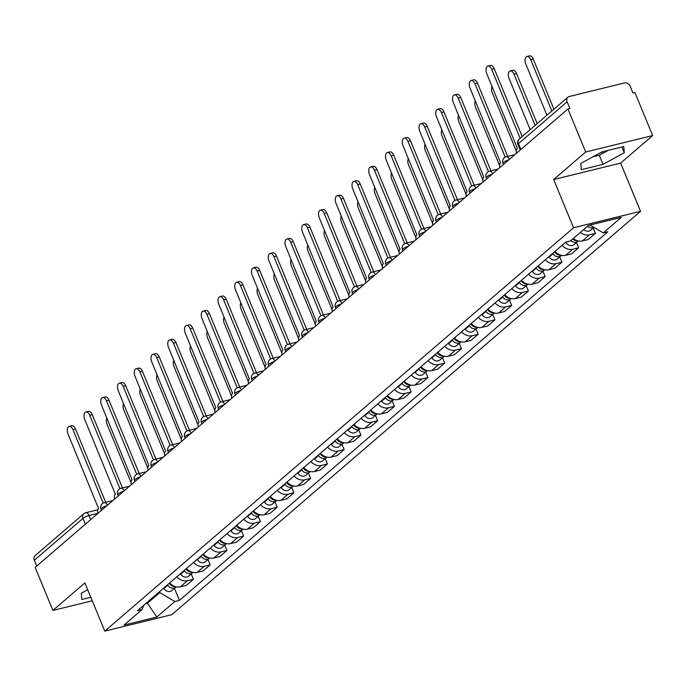 <?xml version="1.0" encoding="UTF-8"?>
<svg xmlns="http://www.w3.org/2000/svg" width="687" height="687" viewBox="0 0 687 687"><rect width="100%" height="100%" fill="white"/><g stroke="black" fill="none" stroke-linecap="round" stroke-linejoin="round"><path stroke-width="1.03" d="M603.684 151.449A18.721 4.191 -22.4 0 1 599.322 153.321M652.65 135.571L585.676 151.999L567.943 108.967L35.157 567.402L52.899 610.434L84.896 582.902L104.776 631.13L171.75 614.693L640.533 211.321L620.653 163.102L652.65 135.571L634.908 92.53L632.959 93.011L630.194 86.304A4.8 3.873 49.3 0 0 624.509 82.938L569.248 96.498A4.8 3.873 49.3 0 0 567.9 97.185A4.8 3.873 49.3 0 0 567.127 101.788L518.487 143.635A4.8 1.073 157.6 0 0 517.955 144.51L520.231 150.024M585.676 151.999L553.679 179.53L573.559 227.758L104.776 631.13M567.943 108.967L569.892 108.486L567.127 101.788M52.899 610.434L92.264 600.782M36.746 566.036L34.35 560.223A4.8 3.873 -130.7 0 1 35.123 555.62L83.762 513.773A4.8 3.873 49.3 0 0 82.99 518.367L34.35 560.223M169.723 582.928A11.044 8.914 49.3 0 0 180.38 586.835L186.332 585.376L193.425 579.278L187.465 580.738A11.044 8.914 -130.7 0 1 176.808 576.831M191.226 573.946L193.425 579.278M186.478 568.518A11.044 8.914 49.3 0 0 197.126 572.426L203.086 570.966L210.17 564.86L204.219 566.328A11.044 8.914 -130.7 0 1 193.562 562.421M207.972 559.536L210.17 564.86M203.223 554.1A11.044 8.914 49.3 0 0 213.88 558.007L219.831 556.547L226.925 550.45L220.965 551.91A11.044 8.914 -130.7 0 1 210.308 548.003M224.726 545.126L226.925 550.45M219.977 539.69A11.044 8.914 49.3 0 0 230.626 543.597L236.586 542.137L243.67 536.04L237.719 537.5A11.044 8.914 -130.7 0 1 227.062 533.593M241.472 530.707L243.67 536.04M236.723 525.28A11.044 8.914 49.3 0 0 247.38 529.188L253.331 527.728L260.425 521.622L254.465 523.09A11.044 8.914 -130.7 0 1 243.808 519.183M258.226 516.298L260.425 521.622M253.477 510.862A11.044 8.914 49.3 0 0 264.126 514.769L270.085 513.309L277.17 507.212L271.219 508.672A11.044 8.914 -130.7 0 1 260.562 504.765M274.972 501.888L277.17 507.212M270.223 496.452A11.044 8.914 49.3 0 0 280.88 500.359L286.831 498.899L293.924 492.802L287.965 494.262A11.044 8.914 -130.7 0 1 277.308 490.355M291.726 487.469L293.924 492.802M286.977 482.042A11.044 8.914 49.3 0 0 297.634 485.949L303.585 484.49L310.67 478.384L304.719 479.852A11.044 8.914 -130.7 0 1 294.062 475.945M308.472 473.06L310.67 478.384M303.723 467.624A11.044 8.914 49.3 0 0 314.38 471.531L320.331 470.071L327.424 463.974L321.464 465.434A11.044 8.914 -130.7 0 1 310.807 461.527M325.226 458.65L327.424 463.974M320.477 453.214A11.044 8.914 49.3 0 0 331.134 457.121L337.085 455.661L344.17 449.564L338.219 451.024A11.044 8.914 -130.7 0 1 327.562 447.117M341.971 444.231L344.17 449.564M337.223 438.804A11.044 8.914 49.3 0 0 347.88 442.711L353.839 441.243L360.924 435.146L354.964 436.614A11.044 8.914 -130.7 0 1 344.307 432.707M358.726 429.822L360.924 435.146M353.977 424.386A11.044 8.914 49.3 0 0 364.634 428.293L370.585 426.833L377.67 420.736L371.719 422.196A11.044 8.914 -130.7 0 1 361.061 418.289M375.471 415.412L377.67 420.736M370.722 409.976A11.044 8.914 49.3 0 0 381.379 413.883L387.339 412.423L394.424 406.326L388.464 407.786A11.044 8.914 -130.7 0 1 377.807 403.879M392.225 400.993L394.424 406.326M387.477 395.566A11.044 8.914 49.3 0 0 398.134 399.473L404.085 398.005L411.17 391.908L405.218 393.376A11.044 8.914 -130.7 0 1 394.561 389.469M408.971 386.583L411.17 391.908M404.222 381.148A11.044 8.914 49.3 0 0 414.879 385.055L420.839 383.595L427.924 377.498L421.964 378.958A11.044 8.914 -130.7 0 1 411.307 375.05M425.725 372.174L427.924 377.498M420.976 366.738A11.044 8.914 49.3 0 0 431.634 370.645L437.585 369.185L444.669 363.088L438.718 364.548A11.044 8.914 -130.7 0 1 428.061 360.641M442.48 357.755L444.669 363.088M437.722 352.328A11.044 8.914 49.3 0 0 448.379 356.235L454.339 354.767L461.424 348.67L455.464 350.138A11.044 8.914 -130.7 0 1 444.807 346.231M459.225 343.345L461.424 348.67M454.476 337.91A11.044 8.914 49.3 0 0 465.133 341.817L471.084 340.357L478.169 334.26L472.218 335.72A11.044 8.914 -130.7 0 1 461.561 331.812M475.979 328.936L478.169 334.26M471.222 323.5A11.044 8.914 49.3 0 0 481.879 327.407L487.839 325.947L494.923 319.85L488.964 321.31A11.044 8.914 -130.7 0 1 478.307 317.403M492.725 314.517L494.923 319.85M487.976 309.09A11.044 8.914 49.3 0 0 498.633 312.997L504.584 311.529L511.669 305.432L505.718 306.9A11.044 8.914 -130.7 0 1 495.061 302.993M509.479 300.107L511.669 305.432M504.722 294.671A11.044 8.914 49.3 0 0 515.379 298.579L521.339 297.119L528.423 291.022L522.463 292.482A11.044 8.914 -130.7 0 1 511.815 288.574M526.225 285.698L528.423 291.022M521.476 280.262A11.044 8.914 49.3 0 0 532.133 284.169L538.084 282.709L545.169 276.612L539.218 278.072A11.044 8.914 -130.7 0 1 528.561 274.165M542.979 271.279L545.169 276.612M538.222 265.852A11.044 8.914 49.3 0 0 548.879 269.759L554.838 268.291L561.923 262.194L555.963 263.662A11.044 8.914 -130.7 0 1 545.315 259.755M559.725 256.869L561.923 262.194M554.976 251.433A11.044 8.914 49.3 0 0 565.633 255.341L571.584 253.881L578.669 247.784L572.718 249.244A11.044 8.914 -130.7 0 1 562.06 245.336M576.479 242.459L578.669 247.784M573.284 238.501A11.044 8.914 49.3 0 0 582.378 240.931L588.338 239.471L595.423 233.374L589.463 234.834A11.044 8.914 -130.7 0 1 580.369 232.404M593.224 228.041L595.423 233.374M147.087 602.405L147.43 603.22L159.77 592.598L159.436 591.782M159.77 592.598L174.85 601.52L156.808 617.038L124.004 625.093L142.046 609.567L143.772 605.256M174.85 601.52L179.436 600.395L607.849 231.759L603.263 232.884L621.297 217.367L588.493 225.413L570.459 240.939L565.865 242.064L137.452 610.691L142.046 609.567M640.533 211.321L573.559 227.758M87.704 589.729L81.272 593.242L81.787 599.485L90.813 597.269M620.653 163.102L553.679 179.53M602.001 151.861L580.764 163.446L581.279 169.689L603.04 164.348L624.277 152.763L623.762 146.52L602.001 151.861M145.627 603.667L147.43 603.22L156.808 617.038M174.472 588.364L179.436 600.395M603.263 232.884L590.013 225.044M592.855 156.851L599.296 155.271L608.442 150.281M621.89 146.975L624.277 152.763M599.296 155.271L603.04 164.348M103.196 503.073L72.934 429.633A5.522 3.014 -103.8 0 0 69.147 426.395L71.68 425.768A5.522 3.014 76.2 0 1 75.467 429.006L105.686 502.317M69.147 426.395A5.522 3.014 -103.8 0 0 67.987 433.875L98.585 508.629A4.8 2.619 -103.8 0 0 97.803 513.507M167.456 584.877L167.74 585.272A6.003 4.843 49.3 0 0 175.769 587.248A6.003 4.843 49.3 0 0 176.19 586.835M163.592 588.201L163.875 588.604A6.003 4.843 49.3 0 0 171.905 590.571L175.769 587.248M106.837 418.022A5.522 3.014 -103.8 0 0 107.043 424.291L131.08 482.6M169.285 583.306L169.56 583.701A6.003 4.843 49.3 0 0 175.408 586.629M119.95 488.655L89.679 415.214A5.522 3.014 -103.8 0 0 85.892 411.977L88.434 411.358A5.522 3.014 76.2 0 1 92.221 414.596L122.432 487.899M85.892 411.977A5.522 3.014 -103.8 0 0 84.741 419.465L115.33 494.211A4.8 2.619 -103.8 0 0 114.549 499.088M136.696 474.245L106.433 400.804A5.522 3.014 -103.8 0 0 102.646 397.567L105.18 396.949A5.522 3.014 76.2 0 1 108.967 400.178L139.186 473.489M102.646 397.567A5.522 3.014 -103.8 0 0 101.487 405.055L132.084 479.801A4.8 2.619 -103.8 0 0 131.303 484.678M184.21 570.468L184.485 570.863A6.003 4.843 49.3 0 0 192.523 572.829A6.003 4.843 49.3 0 0 192.935 572.417M180.346 573.791L180.621 574.186A6.003 4.843 49.3 0 0 188.659 576.161L192.523 572.829M123.583 403.613A5.522 3.014 -103.8 0 0 123.789 409.881L147.825 468.191M186.031 568.896L186.314 569.291A6.003 4.843 49.3 0 0 192.154 572.211M200.956 556.049L201.239 556.453A6.003 4.843 49.3 0 0 209.277 558.419A6.003 4.843 49.3 0 0 209.69 558.007M197.092 559.381L197.375 559.776A6.003 4.843 49.3 0 0 205.404 561.743L209.277 558.419M140.337 389.194A5.522 3.014 -103.8 0 0 140.543 395.472L164.579 453.781M202.785 554.486L203.06 554.881A6.003 4.843 49.3 0 0 208.908 557.801M153.45 459.835L123.179 386.395A5.522 3.014 -103.8 0 0 119.392 383.157L121.934 382.53A5.522 3.014 76.2 0 1 125.721 385.768L155.932 459.079M119.392 383.157A5.522 3.014 -103.8 0 0 118.241 390.637L148.83 465.391A4.8 2.619 -103.8 0 0 148.049 470.269M170.204 445.416L139.933 371.976A5.522 3.014 -103.8 0 0 136.146 368.739L138.68 368.12A5.522 3.014 76.2 0 1 142.467 371.358L172.686 444.661M136.146 368.739A5.522 3.014 -103.8 0 0 134.987 376.227L165.584 450.973A4.8 2.619 -103.8 0 0 164.803 455.85M186.95 431.007L156.679 357.566A5.522 3.014 -103.8 0 0 152.892 354.329L155.434 353.711A5.522 3.014 76.2 0 1 159.221 356.939L189.432 430.251M152.892 354.329A5.522 3.014 -103.8 0 0 151.741 361.817L182.33 436.563A4.8 2.619 -103.8 0 0 181.548 441.44M217.71 541.639L217.985 542.034A6.003 4.843 49.3 0 0 226.023 544.01A6.003 4.843 49.3 0 0 226.435 543.597M213.846 544.963L214.121 545.366A6.003 4.843 49.3 0 0 222.159 547.333L226.023 544.01M157.083 374.784A5.522 3.014 -103.8 0 0 157.289 381.053L181.325 439.362M219.531 540.068L219.814 540.463A6.003 4.843 49.3 0 0 225.654 543.391M234.456 527.23L234.739 527.625A6.003 4.843 49.3 0 0 242.777 529.591A6.003 4.843 49.3 0 0 243.189 529.179M230.592 530.553L230.875 530.948A6.003 4.843 49.3 0 0 238.904 532.923L242.777 529.591M173.837 360.374A5.522 3.014 -103.8 0 0 174.043 366.643L198.079 424.952M236.285 525.658L236.56 526.053A6.003 4.843 49.3 0 0 242.408 528.973M251.21 512.811L251.485 513.215A6.003 4.843 49.3 0 0 259.523 515.181A6.003 4.843 49.3 0 0 259.935 514.769M247.346 516.143L247.621 516.538A6.003 4.843 49.3 0 0 255.658 518.505L259.523 515.181M190.582 345.956A5.522 3.014 -103.8 0 0 190.788 352.233L214.825 410.543M253.031 511.248L253.314 511.643A6.003 4.843 49.3 0 0 259.154 514.563M203.704 416.597L173.433 343.157A5.522 3.014 -103.8 0 0 169.646 339.919L172.179 339.292A5.522 3.014 76.2 0 1 175.966 342.53L206.186 415.841M169.646 339.919A5.522 3.014 -103.8 0 0 168.487 347.399L199.084 422.153A4.8 2.619 -103.8 0 0 198.303 427.031M267.956 498.401L268.239 498.796A6.003 4.843 49.3 0 0 276.277 500.771A6.003 4.843 49.3 0 0 276.689 500.359M264.091 501.725L264.375 502.128A6.003 4.843 49.3 0 0 272.404 504.095L276.277 500.771M207.337 331.546A5.522 3.014 -103.8 0 0 207.543 337.815L231.579 396.124M269.785 496.83L270.06 497.225A6.003 4.843 49.3 0 0 275.908 500.153M220.45 402.178L190.179 328.738A5.522 3.014 -103.8 0 0 186.392 325.501L188.934 324.882A5.522 3.014 76.2 0 1 192.721 328.12L222.932 401.423M186.392 325.501A5.522 3.014 -103.8 0 0 185.241 332.989L215.83 407.735A4.8 2.619 -103.8 0 0 215.048 412.612M284.71 483.992L284.985 484.387A6.003 4.843 49.3 0 0 293.023 486.353A6.003 4.843 49.3 0 0 293.435 485.941M280.846 487.315L281.12 487.71A6.003 4.843 49.3 0 0 289.158 489.685L293.023 486.353M224.082 317.136A5.522 3.014 -103.8 0 0 224.288 323.405L248.325 381.714M286.531 482.42L286.814 482.815A6.003 4.843 49.3 0 0 292.653 485.735M237.204 387.769L206.933 314.328A5.522 3.014 -103.8 0 0 203.146 311.091L205.679 310.472A5.522 3.014 76.2 0 1 209.466 313.701L239.686 387.013M203.146 311.091A5.522 3.014 -103.8 0 0 201.987 318.579L232.584 393.325A4.8 2.619 -103.8 0 0 231.802 398.202M301.456 469.573L301.739 469.977A6.003 4.843 49.3 0 0 309.777 471.943A6.003 4.843 49.3 0 0 310.189 471.531M297.591 472.905L297.875 473.3A6.003 4.843 49.3 0 0 305.904 475.267L309.777 471.943M240.836 302.718A5.522 3.014 -103.8 0 0 241.043 308.995L265.079 367.305M303.285 468.01L303.56 468.405A6.003 4.843 49.3 0 0 309.408 471.325M253.95 373.359L223.679 299.918A5.522 3.014 -103.8 0 0 219.892 296.681L222.433 296.054A5.522 3.014 76.2 0 1 226.221 299.292L256.431 372.603M219.892 296.681A5.522 3.014 -103.8 0 0 218.741 304.161L249.329 378.915A4.8 2.619 -103.8 0 0 248.548 383.793M318.21 455.163L318.485 455.558A6.003 4.843 49.3 0 0 326.523 457.533A6.003 4.843 49.3 0 0 326.935 457.121M314.345 458.487L314.62 458.89A6.003 4.843 49.3 0 0 322.658 460.857L326.523 457.533M257.582 288.308A5.522 3.014 -103.8 0 0 257.788 294.577L281.825 352.886M320.03 453.592L320.314 453.987A6.003 4.843 49.3 0 0 326.153 456.915M270.704 358.94L240.433 285.5A5.522 3.014 -103.8 0 0 236.646 282.263L239.179 281.644A5.522 3.014 76.2 0 1 242.966 284.882L273.186 358.185M236.646 282.263A5.522 3.014 -103.8 0 0 235.495 289.751L266.084 364.496A4.8 2.619 -103.8 0 0 265.302 369.374M334.955 440.753L335.239 441.148A6.003 4.843 49.3 0 0 343.277 443.115A6.003 4.843 49.3 0 0 343.689 442.703M331.091 444.077L331.374 444.472A6.003 4.843 49.3 0 0 339.404 446.447L343.277 443.115M274.336 273.898A5.522 3.014 -103.8 0 0 274.542 280.167L298.579 338.476M336.785 439.182L337.059 439.577A6.003 4.843 49.3 0 0 342.907 442.497M287.449 344.531L257.178 271.09A5.522 3.014 -103.8 0 0 253.391 267.853L255.933 267.226A5.522 3.014 76.2 0 1 259.72 270.463L289.931 343.775M253.391 267.853A5.522 3.014 -103.8 0 0 252.241 275.341L282.829 350.087A4.8 2.619 -103.8 0 0 282.048 354.964M351.71 426.335L351.984 426.739A6.003 4.843 49.3 0 0 360.022 428.705A6.003 4.843 49.3 0 0 360.435 428.293M347.845 429.667L348.12 430.062A6.003 4.843 49.3 0 0 356.158 432.029L360.022 428.705M291.082 259.48A5.522 3.014 -103.8 0 0 291.297 265.757L315.324 324.066M353.53 424.764L353.814 425.167A6.003 4.843 49.3 0 0 359.653 428.087M304.204 330.121L273.933 256.68A5.522 3.014 -103.8 0 0 270.146 253.443L272.679 252.816A5.522 3.014 76.2 0 1 276.466 256.053L306.685 329.365M270.146 253.443A5.522 3.014 -103.8 0 0 268.995 260.923L299.584 335.677A4.8 2.619 -103.8 0 0 298.802 340.554M368.455 411.925L368.739 412.32A6.003 4.843 49.3 0 0 376.777 414.295A6.003 4.843 49.3 0 0 377.189 413.883M364.591 415.249L364.874 415.652A6.003 4.843 49.3 0 0 372.904 417.619L376.777 414.295M307.836 245.07A5.522 3.014 -103.8 0 0 308.042 251.339L332.079 309.648M370.284 410.354L370.559 410.749A6.003 4.843 49.3 0 0 376.407 413.677M320.949 315.702L290.678 242.262A5.522 3.014 -103.8 0 0 286.891 239.024L289.433 238.406A5.522 3.014 76.2 0 1 293.22 241.644L323.431 314.947M286.891 239.024A5.522 3.014 -103.8 0 0 285.74 246.513L316.329 321.258A4.8 2.619 -103.8 0 0 315.548 326.136M385.209 397.515L385.484 397.91A6.003 4.843 49.3 0 0 393.522 399.877A6.003 4.843 49.3 0 0 393.934 399.465M381.345 400.839L381.62 401.234A6.003 4.843 49.3 0 0 389.658 403.209L393.522 399.877M324.582 230.66A5.522 3.014 -103.8 0 0 324.796 236.929L348.824 295.238M387.03 395.944L387.313 396.339A6.003 4.843 49.3 0 0 393.153 399.259M337.703 301.292L307.433 227.852A5.522 3.014 -103.8 0 0 303.645 224.615L306.179 223.988A5.522 3.014 76.2 0 1 309.966 227.225L340.185 300.537M303.645 224.615A5.522 3.014 -103.8 0 0 302.495 232.103L333.083 306.849A4.8 2.619 -103.8 0 0 332.302 311.726M401.955 383.097L402.238 383.501A6.003 4.843 49.3 0 0 410.276 385.467A6.003 4.843 49.3 0 0 410.689 385.055M398.091 386.429L398.374 386.824A6.003 4.843 49.3 0 0 406.403 388.79L410.276 385.467M341.336 216.242A5.522 3.014 -103.8 0 0 341.542 222.519L365.578 280.828M403.784 381.525L404.059 381.929A6.003 4.843 49.3 0 0 409.907 384.849M354.449 286.883L324.178 213.434A5.522 3.014 -103.8 0 0 320.391 210.205L322.933 209.578A5.522 3.014 76.2 0 1 326.72 212.815L356.931 286.127M320.391 210.205A5.522 3.014 -103.8 0 0 319.24 217.685L349.829 292.439A4.8 2.619 -103.8 0 0 349.048 297.316M418.709 368.687L418.984 369.082A6.003 4.843 49.3 0 0 427.022 371.057A6.003 4.843 49.3 0 0 427.434 370.645M414.845 372.01L415.12 372.414A6.003 4.843 49.3 0 0 423.158 374.381L427.022 371.057M358.09 201.832A5.522 3.014 -103.8 0 0 358.296 208.101L382.324 266.41M420.53 367.116L420.813 367.511A6.003 4.843 49.3 0 0 426.653 370.439M371.203 272.464L340.932 199.024A5.522 3.014 -103.8 0 0 337.145 195.786L339.687 195.168A5.522 3.014 76.2 0 1 343.466 198.406L373.685 271.708M337.145 195.786A5.522 3.014 -103.8 0 0 335.995 203.275L366.583 278.02A4.8 2.619 -103.8 0 0 365.802 282.898M435.455 354.277L435.738 354.672A6.003 4.843 49.3 0 0 443.776 356.639A6.003 4.843 49.3 0 0 444.188 356.227M431.591 357.601L431.874 357.996A6.003 4.843 49.3 0 0 439.903 359.971L443.776 356.639M374.836 187.422A5.522 3.014 -103.8 0 0 375.042 193.691L399.078 252M437.284 352.706L437.559 353.101A6.003 4.843 49.3 0 0 443.407 356.021M387.949 258.054L357.678 184.614A5.522 3.014 -103.8 0 0 353.891 181.377L356.433 180.75A5.522 3.014 76.2 0 1 360.22 183.987L390.431 257.299M353.891 181.377A5.522 3.014 -103.8 0 0 352.74 188.865L383.329 263.61A4.8 2.619 -103.8 0 0 382.547 268.488M452.209 339.859L452.484 340.263A6.003 4.843 49.3 0 0 460.522 342.229A6.003 4.843 49.3 0 0 460.934 341.817M448.345 343.191L448.62 343.586A6.003 4.843 49.3 0 0 456.657 345.552L460.522 342.229M391.59 173.004A5.522 3.014 -103.8 0 0 391.796 179.281L415.824 237.59M454.03 338.287L454.313 338.691A6.003 4.843 49.3 0 0 460.153 341.611M404.703 243.636L374.432 170.196A5.522 3.014 -103.8 0 0 370.645 166.967L373.187 166.34A5.522 3.014 76.2 0 1 376.965 169.577L407.185 242.889M370.645 166.967A5.522 3.014 -103.8 0 0 369.494 174.446L400.083 249.201A4.8 2.619 -103.8 0 0 399.302 254.07M468.955 325.449L469.238 325.844A6.003 4.843 49.3 0 0 477.276 327.819A6.003 4.843 49.3 0 0 477.688 327.407M465.09 328.772L465.374 329.176A6.003 4.843 49.3 0 0 473.403 331.143L477.276 327.819M408.336 158.594A5.522 3.014 -103.8 0 0 408.542 164.863L432.578 223.172M470.784 323.878L471.059 324.273A6.003 4.843 49.3 0 0 476.907 327.201M421.449 229.226L391.178 155.786A5.522 3.014 -103.8 0 0 387.391 152.548L389.933 151.93A5.522 3.014 76.2 0 1 393.72 155.168L423.931 228.47M387.391 152.548A5.522 3.014 -103.8 0 0 386.24 160.037L416.829 234.782A4.8 2.619 -103.8 0 0 416.047 239.66M485.709 311.039L485.984 311.434A6.003 4.843 49.3 0 0 494.022 313.401A6.003 4.843 49.3 0 0 494.434 312.989M481.845 314.363L482.119 314.758A6.003 4.843 49.3 0 0 490.157 316.733L494.022 313.401M425.09 144.184A5.522 3.014 -103.8 0 0 425.296 150.453L449.324 208.762M487.53 309.468L487.813 309.863A6.003 4.843 49.3 0 0 493.652 312.783M438.203 214.816L407.932 141.376A5.522 3.014 -103.8 0 0 404.145 138.139L406.687 137.512A5.522 3.014 76.2 0 1 410.465 140.749L440.685 214.061M404.145 138.139A5.522 3.014 -103.8 0 0 402.994 145.627L433.583 220.372A4.8 2.619 -103.8 0 0 432.801 225.25M502.455 296.621L502.738 297.024A6.003 4.843 49.3 0 0 510.776 298.991A6.003 4.843 49.3 0 0 511.188 298.579M498.59 299.953L498.874 300.348A6.003 4.843 49.3 0 0 506.912 302.314L510.776 298.991M441.835 129.766A5.522 3.014 -103.8 0 0 442.042 136.043L466.078 194.352M504.284 295.049L504.559 295.453A6.003 4.843 49.3 0 0 510.407 298.373M454.949 200.398L424.678 126.958A5.522 3.014 -103.8 0 0 420.891 123.729L423.432 123.102A5.522 3.014 76.2 0 1 427.22 126.339L457.43 199.651M420.891 123.729A5.522 3.014 -103.8 0 0 419.74 131.208L450.328 205.963A4.8 2.619 -103.8 0 0 449.547 210.832M519.209 282.211L519.484 282.606A6.003 4.843 49.3 0 0 527.522 284.581A6.003 4.843 49.3 0 0 527.934 284.169M515.344 285.534L515.619 285.938A6.003 4.843 49.3 0 0 523.657 287.905L527.522 284.581M458.59 115.356A5.522 3.014 -103.8 0 0 458.796 121.625L482.824 179.934M521.029 280.639L521.313 281.035A6.003 4.843 49.3 0 0 527.152 283.963M471.703 185.988L441.432 112.548A5.522 3.014 -103.8 0 0 437.645 109.31L440.187 108.692A5.522 3.014 76.2 0 1 443.965 111.929L474.185 185.232M437.645 109.31A5.522 3.014 -103.8 0 0 436.494 116.799L467.083 191.544A4.8 2.619 -103.8 0 0 466.301 196.422M535.954 267.801L536.238 268.196A6.003 4.843 49.3 0 0 544.276 270.163A6.003 4.843 49.3 0 0 544.688 269.751M532.09 271.125L532.373 271.52A6.003 4.843 49.3 0 0 540.411 273.495L544.276 270.163M475.335 100.946A5.522 3.014 -103.8 0 0 475.541 107.215L499.578 165.524M537.784 266.23L538.058 266.625A6.003 4.843 49.3 0 0 543.906 269.544M488.448 171.578L458.177 98.138A5.522 3.014 -103.8 0 0 454.39 94.9L456.932 94.274A5.522 3.014 76.2 0 1 460.719 97.511L490.93 170.823M454.39 94.9A5.522 3.014 -103.8 0 0 453.24 102.389L483.828 177.134A4.8 2.619 -103.8 0 0 483.047 182.012M552.709 253.383L552.983 253.786A6.003 4.843 49.3 0 0 561.021 255.753A6.003 4.843 49.3 0 0 561.434 255.341M548.844 256.715L549.119 257.11A6.003 4.843 49.3 0 0 557.157 259.076L561.021 255.753M492.09 86.528A5.522 3.014 -103.8 0 0 492.296 92.805L516.323 151.114M554.538 251.811L554.813 252.215A6.003 4.843 49.3 0 0 560.661 255.135M505.203 157.16L474.932 83.72A5.522 3.014 -103.8 0 0 471.145 80.491L473.687 79.864A5.522 3.014 76.2 0 1 477.465 83.101L507.684 156.413M471.145 80.491A5.522 3.014 -103.8 0 0 469.994 87.97L500.583 162.725A4.8 2.619 -103.8 0 0 499.801 167.594M565.59 242.296L565.873 242.691A6.003 4.843 49.3 0 0 573.911 244.666L577.776 241.343A6.003 4.843 49.3 0 0 578.188 240.931M570.837 240.613A6.003 4.843 49.3 0 0 577.776 241.343M535.113 125.403L513.979 74.136A5.522 3.014 -103.8 0 0 510.192 70.907A5.522 3.014 -103.8 0 0 509.041 78.387L530.175 129.654M572.657 239.042A6.003 4.843 49.3 0 0 577.406 240.725M510.192 70.907L512.734 70.28A5.522 3.014 76.2 0 1 516.521 73.518L537.174 123.626M520.119 138.302L491.677 69.31A5.522 3.014 -103.8 0 0 487.89 66.072L490.432 65.454A5.522 3.014 76.2 0 1 494.219 68.691L522.18 136.533M487.89 66.072A5.522 3.014 -103.8 0 0 486.739 73.561L517.328 148.306A4.8 2.619 -103.8 0 0 516.547 153.184M587.583 226.203A6.003 4.843 49.3 0 0 593.92 227.354M583.718 229.527A6.003 4.843 49.3 0 0 590.657 230.257L593.98 227.397M551.859 110.993L530.733 59.726A5.522 3.014 -103.8 0 0 526.946 56.489A5.522 3.014 -103.8 0 0 525.795 63.977L546.921 115.244M589.935 225.061A6.003 4.843 49.3 0 0 591.567 225.963M526.946 56.489L529.488 55.87A5.522 3.014 76.2 0 1 533.267 59.108L553.92 109.216M508.93 159.745A4.8 1.073 157.6 0 0 503.519 162.372A4.8 1.073 157.6 0 0 502.987 163.248L503.477 164.433M492.175 174.155A4.8 1.073 157.6 0 0 486.774 176.791A4.8 1.073 157.6 0 0 486.241 177.658L486.731 178.843M475.43 188.564A4.8 1.073 157.6 0 0 470.02 191.201A4.8 1.073 157.6 0 0 469.487 192.068L469.977 193.262M458.676 202.983A4.8 1.073 157.6 0 0 453.274 205.611A4.8 1.073 157.6 0 0 452.742 206.486L453.231 207.672M441.93 217.393A4.8 1.073 157.6 0 0 436.52 220.029A4.8 1.073 157.6 0 0 435.987 220.896L436.477 222.081M425.176 231.811A4.8 1.073 157.6 0 0 419.774 234.439A4.8 1.073 157.6 0 0 419.242 235.306L419.731 236.5M408.43 246.221A4.8 1.073 157.6 0 0 403.02 248.849A4.8 1.073 157.6 0 0 402.488 249.725L402.977 250.91M391.676 260.631A4.8 1.073 157.6 0 0 386.274 263.267A4.8 1.073 157.6 0 0 385.742 264.134L386.231 265.319M374.93 275.049A4.8 1.073 157.6 0 0 369.52 277.677A4.8 1.073 157.6 0 0 368.988 278.544L369.477 279.738M358.176 289.459A4.8 1.073 157.6 0 0 352.774 292.087A4.8 1.073 157.6 0 0 352.242 292.963L352.732 294.148M341.43 303.869A4.8 1.073 157.6 0 0 336.02 306.505A4.8 1.073 157.6 0 0 335.488 307.372L335.977 308.557M324.676 318.287A4.8 1.073 157.6 0 0 319.275 320.915A4.8 1.073 157.6 0 0 318.742 321.782L319.232 322.976M307.931 332.697A4.8 1.073 157.6 0 0 302.52 335.325A4.8 1.073 157.6 0 0 301.988 336.201L302.478 337.386M291.176 347.107A4.8 1.073 157.6 0 0 285.775 349.743A4.8 1.073 157.6 0 0 285.242 350.61L285.732 351.796M274.431 361.525A4.8 1.073 157.6 0 0 269.021 364.153A4.8 1.073 157.6 0 0 268.488 365.02L268.978 366.214M257.677 375.935A4.8 1.073 157.6 0 0 252.275 378.563A4.8 1.073 157.6 0 0 251.743 379.439L252.232 380.624M240.931 390.345A4.8 1.073 157.6 0 0 235.521 392.981A4.8 1.073 157.6 0 0 234.988 393.849L235.478 395.034M224.177 404.763A4.8 1.073 157.6 0 0 218.775 407.391A4.8 1.073 157.6 0 0 218.243 408.258L218.732 409.452M207.431 419.173A4.8 1.073 157.6 0 0 202.021 421.801A4.8 1.073 157.6 0 0 201.489 422.677L201.978 423.862M190.677 433.583A4.8 1.073 157.6 0 0 185.275 436.219A4.8 1.073 157.6 0 0 184.743 437.087L185.232 438.272M173.931 448.001A4.8 1.073 157.6 0 0 168.521 450.629A4.8 1.073 157.6 0 0 167.989 451.496L168.478 452.69M157.177 462.411A4.8 1.073 157.6 0 0 151.775 465.039A4.8 1.073 157.6 0 0 151.243 465.915L151.733 467.1M140.431 476.821A4.8 1.073 157.6 0 0 135.021 479.457A4.8 1.073 157.6 0 0 134.489 480.325L134.978 481.51M123.677 491.239A4.8 1.073 157.6 0 0 118.276 493.867A4.8 1.073 157.6 0 0 117.743 494.734L118.233 495.928M106.932 505.649A4.8 1.073 157.6 0 0 101.521 508.277A4.8 1.073 157.6 0 0 100.989 509.153L101.478 510.338M97.777 513.412L89.044 515.559A4.8 1.073 157.6 0 0 82.99 518.367L85.386 524.181M90.71 519.604L89.044 515.559A4.8 2.619 76.2 0 0 85.755 512.751A4.8 4.8 0 0 0 83.762 513.773A4.8 3.873 49.3 0 1 85.111 513.086A4.8 2.619 76.2 0 1 85.755 512.751L97.855 509.78M572.718 249.244L565.633 255.341M555.963 263.662L548.879 269.759M539.218 278.072L532.133 284.169M522.463 292.482L515.379 298.579M505.718 306.9L498.633 312.997M488.964 321.31L481.879 327.407M472.218 335.72L465.133 341.817M455.464 350.138L448.379 356.235M438.718 364.548L431.634 370.645M421.964 378.958L414.879 385.055M405.218 393.376L398.134 399.473M388.464 407.786L381.379 413.883M371.719 422.196L364.634 428.293M354.964 436.614L347.88 442.711M338.219 451.024L331.134 457.121M321.464 465.434L314.38 471.531M304.719 479.852L297.634 485.949M287.965 494.262L280.88 500.359M271.219 508.672L264.126 514.769M254.465 523.09L247.38 529.188M237.719 537.5L230.626 543.597M220.965 551.91L213.88 558.007M204.219 566.328L197.126 572.426M187.465 580.738L180.38 586.835M589.463 234.834L582.378 240.931M107.455 505.194A4.8 2.619 -103.8 0 0 104.287 502.661A4.8 4.8 0 0 0 100.989 509.153M124.201 490.784A4.8 2.619 -103.8 0 0 121.032 488.251A4.8 4.8 0 0 0 117.743 494.734M140.955 476.374A4.8 2.619 -103.8 0 0 137.786 473.832A4.8 4.8 0 0 0 134.489 480.325M157.701 461.956A4.8 2.619 -103.8 0 0 154.532 459.423A4.8 4.8 0 0 0 151.243 465.915M174.455 447.546A4.8 2.619 -103.8 0 0 171.286 445.013A4.8 4.8 0 0 0 167.989 451.496M191.201 433.136A4.8 2.619 -103.8 0 0 188.032 430.594A4.8 4.8 0 0 0 184.743 437.087M207.955 418.718A4.8 2.619 -103.8 0 0 204.786 416.185A4.8 4.8 0 0 0 201.489 422.677M224.701 404.308A4.8 2.619 -103.8 0 0 221.532 401.775A4.8 4.8 0 0 0 218.243 408.258M241.455 389.898A4.8 2.619 -103.8 0 0 238.286 387.356A4.8 4.8 0 0 0 234.988 393.849M258.2 375.48A4.8 2.619 -103.8 0 0 255.032 372.947A4.8 4.8 0 0 0 251.743 379.439M274.955 361.07A4.8 2.619 -103.8 0 0 271.786 358.528A4.8 4.8 0 0 0 268.488 365.02M291.7 346.66A4.8 2.619 -103.8 0 0 288.531 344.118A4.8 4.8 0 0 0 285.242 350.61M308.454 332.242A4.8 2.619 -103.8 0 0 305.286 329.708A4.8 4.8 0 0 0 301.988 336.201M325.2 317.832A4.8 2.619 -103.8 0 0 322.031 315.29A4.8 4.8 0 0 0 318.742 321.782M341.954 303.422A4.8 2.619 -103.8 0 0 338.785 300.88A4.8 4.8 0 0 0 335.488 307.372M358.7 289.004A4.8 2.619 -103.8 0 0 355.531 286.47A4.8 4.8 0 0 0 352.242 292.963M375.454 274.594A4.8 2.619 -103.8 0 0 372.285 272.052A4.8 4.8 0 0 0 368.988 278.544M392.2 260.184A4.8 2.619 -103.8 0 0 389.031 257.642A4.8 4.8 0 0 0 385.742 264.134M408.954 245.766A4.8 2.619 -103.8 0 0 405.785 243.232A4.8 4.8 0 0 0 402.488 249.725M425.708 231.356A4.8 2.619 -103.8 0 0 422.531 228.814A4.8 4.8 0 0 0 419.242 235.306M442.454 216.946A4.8 2.619 -103.8 0 0 439.285 214.404A4.8 4.8 0 0 0 435.987 220.896M459.208 202.528A4.8 2.619 -103.8 0 0 456.031 199.994A4.8 4.8 0 0 0 452.742 206.486M475.954 188.118A4.8 2.619 -103.8 0 0 472.785 185.576A4.8 4.8 0 0 0 469.487 192.068M492.708 173.708A4.8 2.619 -103.8 0 0 489.53 171.166A4.8 4.8 0 0 0 486.241 177.658M509.453 159.29A4.8 2.619 -103.8 0 0 506.285 156.756A4.8 4.8 0 0 0 502.987 163.248M520.883 149.457L518.487 143.635A4.8 3.873 49.3 0 1 519.26 139.04A4.8 4.8 0 0 0 517.955 144.51M72.934 429.633L75.467 429.006M167.74 585.272L163.875 588.604M170.05 583.28L169.56 583.701M89.679 415.214L92.221 414.596M106.433 400.804L108.967 400.178M184.485 570.863L180.621 574.186M186.804 568.87L186.314 569.291M201.239 556.453L197.375 559.776M203.55 554.452L203.06 554.881M123.179 386.395L125.721 385.768M139.933 371.976L142.467 371.358M156.679 357.566L159.221 356.939M217.985 542.034L214.121 545.366M220.304 540.042L219.814 540.463M234.739 527.625L230.875 530.948M237.049 525.632L236.56 526.053M251.485 513.215L247.621 516.538M253.804 511.214L253.314 511.643M173.433 343.157L175.966 342.53M268.239 498.796L264.375 502.128M270.558 496.804L270.06 497.225M190.179 328.738L192.721 328.12M284.985 484.387L281.12 487.71M287.303 482.394L286.814 482.815M206.933 314.328L209.466 313.701M301.739 469.977L297.875 473.3M304.058 467.976L303.56 468.405M223.679 299.918L226.221 299.292M318.485 455.558L314.62 458.89M320.803 453.566L320.314 453.987M240.433 285.5L242.966 284.882M335.239 441.148L331.374 444.472M337.557 439.156L337.059 439.577M257.178 271.09L259.72 270.463M351.984 426.739L348.12 430.062M354.303 424.738L353.814 425.167M273.933 256.68L276.466 256.053M368.739 412.32L364.874 415.652M371.057 410.328L370.559 410.749M290.678 242.262L293.22 241.644M385.484 397.91L381.62 401.234M387.803 395.918L387.313 396.339M307.433 227.852L309.966 227.225M402.238 383.501L398.374 386.824M404.557 381.5L404.059 381.929M324.178 213.434L326.72 212.815M418.984 369.082L415.12 372.414M421.303 367.09L420.813 367.511M340.932 199.024L343.466 198.406M435.738 354.672L431.874 357.996M438.057 352.68L437.559 353.101M357.678 184.614L360.22 183.987M452.484 340.263L448.62 343.586M454.803 338.262L454.313 338.691M374.432 170.196L376.965 169.577M469.238 325.844L465.374 329.176M471.557 323.852L471.059 324.273M391.178 155.786L393.72 155.168M485.984 311.434L482.119 314.758M488.302 309.442L487.813 309.863M407.932 141.376L410.465 140.749M502.738 297.024L498.874 300.348M505.057 295.024L504.559 295.453M424.678 126.958L427.22 126.339M519.484 282.606L515.619 285.938M521.802 280.614L521.313 281.035M441.432 112.548L443.965 111.929M536.238 268.196L532.373 271.52M538.556 266.204L538.058 266.625M458.177 98.138L460.719 97.511M552.983 253.786L549.119 257.11M555.302 251.785L554.813 252.215M474.932 83.72L477.465 83.101M566.904 241.807L565.873 242.691M516.521 73.518L513.979 74.136M491.677 69.31L494.219 68.691M533.267 59.108L530.733 59.726M112.848 500.557L104.287 502.661M129.594 486.147L121.032 488.251M146.348 471.737L137.786 473.832M163.094 457.319L154.532 459.423M179.848 442.909L171.286 445.013M196.594 428.499L188.032 430.594M213.348 414.081L204.786 416.185M230.093 399.671L221.532 401.775M246.848 385.261L238.286 387.356M263.593 370.843L255.032 372.947M280.348 356.433L271.786 358.528M297.093 342.023L288.531 344.118M313.847 327.605L305.286 329.708M330.593 313.195L322.031 315.29M347.347 298.776L338.785 300.88M364.093 284.366L355.531 286.47M380.847 269.957L372.285 272.052M397.593 255.538L389.031 257.642M414.347 241.128L405.785 243.232M431.093 226.719L422.531 228.814M447.847 212.3L439.285 214.404M464.592 197.89L456.031 199.994M481.347 183.481L472.785 185.576M498.092 169.062L489.53 171.166M514.846 154.652L506.285 156.756M519.26 139.04L567.9 97.185"/></g></svg>
